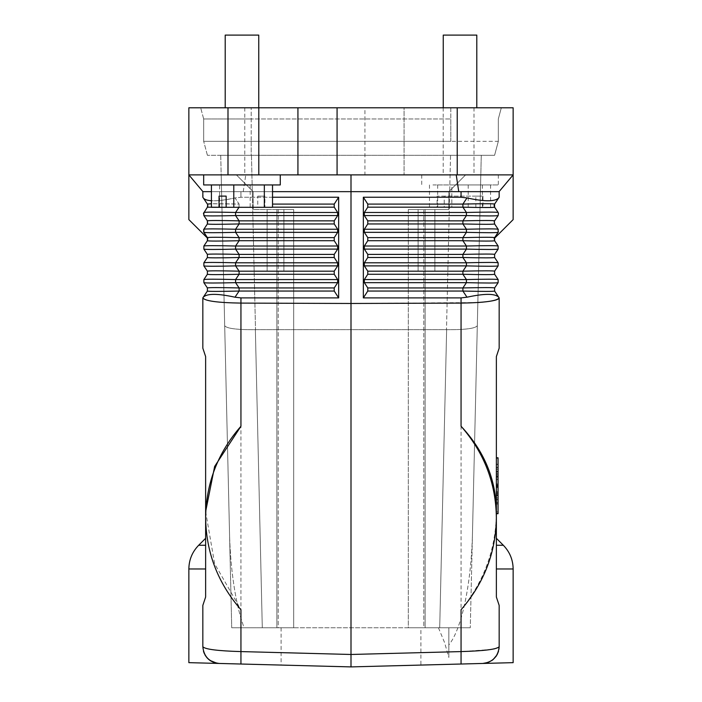 <?xml version="1.0" encoding="UTF-8"?>
<svg xmlns="http://www.w3.org/2000/svg" width="702" height="702" viewBox="0 0 702 702"><rect width="100%" height="100%" fill="white"/><g stroke="black" fill="none" stroke-linecap="round" stroke-linejoin="round"><path stroke-width="0.53" stroke-dasharray="3.51 2.63" d="M503.316 545.252L496.367 545.252C496.367 536.056 496.367 536.056 496.367 545.252C496.367 536.056 496.367 536.056 496.367 545.252L496.367 597.007L496.367 568.971L496.367 597.007L499.166 605.396L496.367 597.007L499.166 605.396L499.166 646.682L499.166 605.396L499.166 646.682L494.629 648.78M367.769 240.725L364.347 246.016L364.347 249.113L367.769 254.396L367.769 257.502L364.347 262.785L364.347 265.891L367.769 271.174L367.769 274.271L364.347 279.563L364.347 282.66L367.769 287.943L367.769 291.049L363.338 297.885L363.338 197.244L367.769 204.08L367.769 207.178L364.347 212.469L364.347 215.567L367.769 220.849L367.769 223.956L364.347 229.238L364.347 232.344L367.769 237.627L367.769 240.725L462.899 240.725L466.418 246.016L466.418 249.113C486.012 249.579 496.586 249.579 498.13 249.113L494.612 254.396C493.646 253.94 483.081 253.94 462.899 254.396L462.899 257.502C483.081 257.967 493.646 257.967 494.612 257.502L498.13 262.785C496.586 262.32 486.012 262.32 466.418 262.785L466.418 265.891C486.012 266.356 496.586 266.356 498.13 265.891L498.13 262.785M207.862 205.625L207.766 204.896M239.022 207.309L239.101 204.08L239.101 207.178C218.919 207.643 208.354 207.643 207.388 207.178L207.836 206.037M272.525 197.244L240.944 197.244L235.003 197.929L239.101 204.08C218.919 203.615 208.354 203.615 207.388 204.08L203.29 197.929L207.388 204.08M477.851 302.536L351 303.475L351 191.655L461.056 191.655L202.834 191.655L239.698 191.655L202.834 191.655L203.29 197.929C206.976 201.711 217.55 201.711 235.003 197.929C225.456 200.114 217.594 201.035 211.416 200.719M225.202 35.1L258.748 35.1M253.834 107.783L225.202 107.783L253.834 107.783M214.891 174.877L280.273 174.877L214.891 174.877M499.069 191.655L513.144 174.877L499.069 191.655L498.71 197.929C495.024 201.711 484.45 201.711 466.997 197.929L462.899 204.08C483.081 203.615 493.646 203.615 494.612 204.08L499.166 197.244L499.166 191.655L461.056 191.655L499.069 191.655L513.144 174.877L456.23 174.877L513.144 174.877L513.144 107.783L404.071 107.783L404.071 174.877L404.071 107.783L188.856 107.783L188.856 174.877L351 174.877L351 191.655L211.416 191.655M456.23 174.877L351 174.877L456.23 174.877L458.757 191.655L272.525 191.655M499.148 647.341L499.052 648.622M499.087 648.341L498.982 649.157M513.144 662.653L482.827 663.451C492.716 662.188 498.166 656.598 499.166 646.682M205.633 545.252L205.633 568.971L205.633 545.252C205.633 536.056 205.633 536.056 205.633 545.252C205.633 536.056 205.633 536.056 205.633 545.252L198.684 545.252M207.695 221.463L207.388 220.849C208.354 220.393 218.919 220.393 239.101 220.849L334.231 220.849L337.653 215.567L235.582 215.567L239.101 220.849L239.101 223.956C218.919 224.421 208.354 224.421 207.388 223.956L203.87 229.238L207.388 223.956L203.87 229.238L203.87 232.344L207.388 237.627L203.87 232.344C205.414 232.81 215.988 232.81 235.582 232.344L235.582 229.238C215.988 228.773 205.414 228.773 203.87 229.238M334.231 220.849L334.231 223.956L337.653 229.238L337.653 232.344L235.582 232.344L239.101 237.627L239.101 240.725C218.919 241.19 208.354 241.19 207.388 240.725L203.87 246.016L203.87 249.113C205.414 249.579 215.988 249.579 235.582 249.113L239.101 254.396L239.101 257.502C218.919 257.967 208.354 257.967 207.388 257.502L203.87 262.785L203.87 265.891L207.388 271.174L207.388 274.271L203.87 279.563L203.87 282.66L207.388 287.943L207.388 291.049L203.29 297.2C206.976 293.418 217.55 293.418 235.003 297.2L240.944 297.885L240.944 651.588L351 654.475L461.056 651.588L461.056 297.885L466.997 297.2C484.45 293.418 495.024 293.418 498.71 297.2L494.612 291.049L494.612 287.943C493.646 287.487 483.081 287.487 462.899 287.943L462.899 291.049C483.081 291.514 493.646 291.514 494.612 291.049M219.603 184.942L272.525 184.942L211.416 184.942L219.603 184.942L219.603 207.309L211.416 207.309M364.347 246.016L466.418 246.016C486.012 245.551 496.586 245.551 498.13 246.016L498.13 249.113M367.769 223.956L462.899 223.956C483.081 224.421 493.646 224.421 494.612 223.956L498.13 229.238L498.13 232.344L494.226 238.469M494.436 223.648L494.234 223.113M494.208 221.779L494.226 223.096M494.55 220.937L494.612 220.849C493.646 220.393 483.081 220.393 462.899 220.849L462.899 223.956L466.418 229.238C486.012 228.773 496.586 228.773 498.13 229.238L494.612 223.956L498.13 229.238M494.322 223.385L494.612 223.956M494.541 204.177L494.138 205.546M367.769 204.08L462.899 204.08L462.899 207.178C483.081 207.643 493.646 207.643 494.612 207.178L498.13 212.469L498.13 215.567L494.612 220.849M220.726 155.309L224.693 325.693C226.588 328.483 236.811 329.817 255.361 329.686L446.639 329.686C465.189 329.817 475.412 328.483 477.307 325.693C475.412 328.483 465.189 329.817 446.639 329.686L255.361 329.686C236.811 329.817 226.588 328.483 224.693 325.693L229.51 532.678A118.84 30.748 -91.3 0 0 244.138 627.763L276.895 627.763L244.138 627.763A118.84 30.748 88.7 0 1 229.51 532.678L220.726 155.309L251.456 155.309L220.726 155.309M367.769 237.627L462.899 237.627C483.081 237.162 493.646 237.162 494.612 237.627L498.13 232.344C496.586 232.81 486.012 232.81 466.418 232.344L462.899 237.627L462.899 240.725C483.081 241.19 493.646 241.19 494.612 240.725L498.13 246.016M461.056 609.731C484.371 581.203 496.147 548.499 496.367 511.626L496.367 356.59L499.166 348.201L499.025 298.385M496.367 513.452L496.367 457.792L496.367 513.452L498.051 513.452L498.051 457.792M363.338 297.885L461.056 297.885M457.862 627.763L262.294 627.763L448.841 627.763L448.841 657.467L448.841 627.763L408.31 627.763L457.862 627.763A118.84 30.748 -88.7 0 0 472.49 532.678A118.84 30.748 91.3 0 1 448.841 644.91M438.443 627.763L444.524 642.435L448.841 657.467M450.798 107.783L200.675 107.783L501.325 107.783L450.798 107.783L450.798 118.971L251.202 118.971L450.798 118.971L450.798 107.783M450.544 155.309L481.274 155.309L472.49 532.678L481.274 155.309L450.544 155.309L446.49 329.677L450.544 155.309L251.456 155.309L450.544 155.309M498.71 197.929L494.612 204.08L498.71 197.929M498.569 213.575L494.612 207.178L498.13 212.469C496.586 212.004 486.012 212.004 466.418 212.469L364.347 212.469M367.769 207.178L462.899 207.178L466.418 212.469L466.418 215.567C486.012 216.032 496.586 216.032 498.13 215.567L498.192 215.47M363.338 197.244L461.056 197.244L466.997 197.929M498.323 141.33L498.323 118.971L501.325 107.783L498.323 118.971L498.323 141.33L450.798 141.33L498.323 141.33L494.585 155.309L450.798 155.309L494.585 155.309L498.323 141.33M272.525 207.309L264.9 207.309L264.9 196.121L257.783 196.121L257.783 207.309L219.603 207.309M257.783 207.309L264.9 207.309M257.783 196.121L264.9 196.121M207.388 223.956L207.845 222.709M207.608 223.569L207.845 222.122M498.13 265.891L494.612 271.174C493.646 270.709 483.081 270.709 462.899 271.174L462.899 274.271C483.081 274.736 493.646 274.736 494.612 274.271L498.13 279.563C496.586 279.098 486.012 279.098 466.418 279.563L466.418 282.66C486.012 283.125 496.586 283.125 498.13 282.66L494.612 287.943M217.892 663.364L351 666.9L351 303.475L240.944 303.097C217.76 302.72 205.054 301.009 202.834 297.946M499.166 197.244L499.166 191.655L458.757 191.655M207.388 257.502L207.388 254.396C208.354 253.94 218.919 253.94 239.101 254.396L334.231 254.396L334.231 257.502L239.101 257.502L235.582 262.785C215.988 262.32 205.414 262.32 203.87 262.785M251.202 141.33L450.798 141.33L203.677 141.33L203.677 118.971L251.202 118.971L203.677 118.971L200.675 107.783L203.677 118.971L203.677 141.33L251.202 141.33L251.202 155.309L450.798 155.309L207.415 155.309L251.202 155.309L251.202 107.783L251.202 141.33M337.653 215.567L337.653 212.469L235.582 212.469L235.582 215.567C215.988 216.032 205.414 216.032 203.87 215.567L207.415 220.884L203.87 215.567L203.87 212.469L207.555 206.906M337.653 262.785L235.582 262.785L235.582 265.891L239.101 271.174L239.101 274.271L235.582 279.563L337.653 279.563L334.231 274.271L334.231 271.174L337.653 265.891L337.653 262.785L334.231 257.502M272.525 204.08L334.231 204.08L338.662 197.244L240.944 197.244L235.003 197.929L239.101 204.08L211.416 203.764M272.525 207.178L233.555 207.309M494.568 237.566L498.13 232.344M188.856 662.653L219.173 663.451C209.284 662.188 203.834 656.598 202.834 646.682L202.834 605.396L202.843 647.279M188.856 219.612L188.856 174.877L202.931 191.655L188.856 174.877L364.926 174.877L364.926 107.783M203.483 651.307L202.834 647.007L202.834 605.396L205.633 597.007L205.633 568.971L188.856 568.971M202.834 348.201L205.633 356.59L205.633 597.007L202.834 605.396L205.633 597.007L205.633 568.971M207.388 237.627C208.354 237.162 218.919 237.162 239.101 237.627L334.231 237.627L334.231 240.725L337.653 246.016L235.582 246.016L235.582 249.113L337.653 249.113L337.653 246.016M239.698 191.655L243.243 191.655L239.698 191.655M205.633 517.751L205.633 511.626L214.645 563.794L240.944 609.731M202.852 647.341L202.887 647.999M202.887 648.016L202.992 648.955M203.001 649.06L203.369 650.894M204.484 653.939L204.896 654.738M207.985 658.774L208.441 659.196M212.127 661.696L212.662 661.951M214.733 662.732L217.752 663.346M217.725 663.346L218.936 663.443M338.662 197.244L338.662 297.885L334.231 291.049L239.101 291.049C218.919 291.514 208.354 291.514 207.388 291.049M337.653 279.563L337.653 282.66L334.231 287.943L334.231 291.049M334.231 254.396L337.653 249.113M334.231 237.627L337.653 232.344M337.653 212.469L334.231 207.178L334.231 204.08M498.13 282.66L498.13 279.563M443.208 107.783L443.208 174.877L513.144 174.877L513.144 219.612M496.367 459.661L496.367 511.837L496.367 485.749L498.051 485.749L498.051 459.661L498.051 511.837L498.051 485.749L496.367 485.749L496.367 459.661L498.051 459.661M496.367 511.837L498.051 511.837M337.653 265.891L235.582 265.891C215.988 266.356 205.414 266.356 203.87 265.891M334.231 271.174L239.101 271.174C218.919 270.709 208.354 270.709 207.388 271.174M465.619 174.877L480.817 174.877L470.279 627.763L480.817 174.877L465.619 174.877L448.841 191.655L448.841 209.547L448.841 191.655L465.619 174.877L480.817 174.877L465.619 174.877L448.841 191.655L448.841 209.547L423.789 209.547L423.789 627.763L408.31 627.763L408.31 209.547L448.841 209.547L425.105 209.547L425.105 627.763L425.105 209.547L408.31 209.547L408.31 627.763L470.279 627.763L423.789 627.763L423.789 209.547L408.31 209.547L448.841 209.547L448.841 191.655L465.619 174.877M221.183 174.877L229.51 532.678L221.183 174.877L236.381 174.877L221.183 174.877L236.381 174.877L253.159 191.655L253.159 209.547L253.159 191.655L236.381 174.877L253.159 191.655L236.381 174.877L221.183 174.877L231.721 627.763L221.183 174.877M276.895 209.547L253.159 209.547L278.211 209.547L278.211 627.763L231.721 627.763L293.69 627.763L276.895 627.763L293.69 627.763L293.69 209.547L276.895 209.547L276.895 627.763L276.895 209.547L253.159 209.547L253.159 191.655L253.159 209.547L276.895 209.547M494.612 274.271L494.612 271.174M364.347 232.344L466.418 232.344L466.418 229.238L364.347 229.238M203.808 215.47L203.598 212.987M203.519 214.83L203.431 213.575M351 666.9L281.107 665.066L351 666.9L420.893 665.066L351 666.9L420.893 665.066L420.893 627.763L281.107 627.763L420.893 627.763M494.612 257.502L494.612 254.396M207.415 155.309L203.677 141.33L207.415 155.309M275.517 209.547L283.906 209.547L275.517 209.547M334.231 207.178L239.101 207.178L235.582 212.469C215.988 212.004 205.414 212.004 203.87 212.469M202.931 191.655L188.856 174.877L351 174.877M250.158 184.942L250.158 207.309M297.929 107.783L297.929 174.877M482.827 663.451L461.056 664.022L461.056 651.588L490.733 649.499M207.836 206.002L207.695 206.581M202.834 646.682C204.826 649.271 217.532 650.912 240.944 651.588L240.944 664.022M448.166 107.783L476.798 107.783L448.166 107.783M432.95 174.877L498.323 174.877L432.95 174.877M443.208 174.877L364.926 174.877M493.506 649.017L491.198 649.429M278.211 209.547L278.211 627.763L293.69 627.763L293.69 209.547L278.211 209.547M203.87 279.563C205.414 279.098 215.988 279.098 235.582 279.563L235.582 282.66C215.988 283.125 205.414 283.125 203.87 282.66M338.662 297.885L240.944 297.885M334.231 274.271L239.101 274.271C218.919 274.736 208.354 274.736 207.388 274.271M337.653 282.66L235.582 282.66L239.101 287.943C218.919 287.487 208.354 287.487 207.388 287.943M334.231 287.943L239.101 287.943L239.101 291.049L235.003 297.2M334.231 240.725L239.101 240.725L235.582 246.016C215.988 245.551 205.414 245.551 203.87 246.016M426.483 209.547L418.094 209.547L426.483 209.547M426.483 271.042L418.094 271.042L426.483 271.042M496.367 487.609L496.367 471.683L496.367 487.609L498.051 487.609L498.051 499.815L498.051 471.683L498.051 487.609L496.367 487.609M496.367 502.211L496.367 469.287L496.367 502.211L498.051 502.211L498.051 504.071L498.051 467.418L498.051 502.211L496.367 502.211M496.367 469.287L496.367 467.418L496.367 469.287L498.051 469.287L496.367 469.287M496.367 486.969L496.367 495.252L496.367 486.504L496.367 486.969L498.051 486.969L496.367 486.969M496.367 477.808L496.367 493.69L496.367 477.808L498.051 477.808L498.051 475.938L498.051 495.551L498.051 477.808L496.367 477.808M496.367 493.023L496.367 503.141L496.367 493.023L498.051 493.023M496.367 474.622L496.367 497.99L496.367 464.224L496.367 474.622L498.051 474.622L498.051 499.85L498.051 464.224L498.051 474.622L496.367 474.622M496.367 497.99L496.367 499.85L496.367 497.99L498.051 497.99L496.367 497.99M496.367 493.69L496.367 495.551L496.367 493.69L498.051 493.69L496.367 493.69M496.367 494.734L498.051 494.734M496.367 476.755L498.051 476.755M496.367 483.88L498.051 483.88L496.367 483.88M496.367 495.252L498.051 495.252L496.367 495.252M275.517 271.042L283.906 271.042L275.517 271.042M432.95 184.942L498.323 184.942L432.95 184.942M451.842 184.942L490.584 184.942L451.842 184.942L451.842 207.309L490.584 207.309L482.958 207.309L482.958 196.121L475.842 196.121L475.842 207.309L429.475 207.309L437.1 207.309L437.1 196.121L444.217 196.121L444.217 207.309L482.958 207.309M468.216 184.942L468.216 207.309M437.662 184.942L437.662 207.309M429.475 184.942L429.475 207.309M475.842 207.309L437.1 207.309M490.584 184.942L490.584 207.309M482.397 184.942L482.397 207.309M444.217 207.309L451.842 207.309M482.958 196.121L444.217 196.121M475.842 196.121L437.1 196.121M443.252 35.1L476.798 35.1M203.677 184.942L280.273 184.942M513.144 568.971L496.367 568.971M337.653 229.238L235.582 229.238L239.101 223.956L334.231 223.956M251.456 155.309L255.51 329.677L251.456 155.309M367.769 291.049L462.899 291.049L466.997 297.2M367.769 287.943L462.899 287.943L466.418 282.66L364.347 282.66M364.347 249.113L466.418 249.113L462.899 254.396L367.769 254.396M367.769 257.502L462.899 257.502L466.418 262.785L364.347 262.785M461.056 191.655L461.056 197.244M240.944 197.244L240.944 191.655L240.944 197.244M450.798 141.33L450.798 118.971L450.798 141.33M367.769 274.271L462.899 274.271L466.418 279.563L364.347 279.563M262.294 627.763L255.361 329.686L262.294 627.763M364.347 215.567L466.418 215.567L462.899 220.849L367.769 220.849M243.243 191.655L245.77 174.877L243.243 191.655M364.347 265.891L466.418 265.891L462.899 271.174L367.769 271.174M439.706 627.763L446.639 329.686L439.706 627.763M244.77 107.783L244.77 174.877M474.008 107.783L474.008 174.877M496.367 458.037L498.051 458.037M496.367 486.556L498.051 486.556M496.367 484.933L498.051 484.933M496.367 492.076L498.051 492.076M496.367 495.305L498.051 495.305M496.367 499.561L498.051 499.561M496.367 497.946L498.051 497.946M496.367 473.543L498.051 473.543M496.367 471.928L498.051 471.928M496.367 476.193L498.051 476.193M496.367 479.422L498.051 479.422M496.367 503.141L498.051 503.141L496.367 503.141M496.367 471.402L498.051 471.402M496.367 464.478L498.051 464.478M496.367 467.699L498.051 467.699M281.107 627.763L281.107 665.066M418.094 271.042L418.094 209.547L418.094 271.042M496.367 491.821L498.051 491.821M496.367 499.815L498.051 499.815M496.367 471.683L498.051 471.683M496.367 479.668L498.051 479.668M496.367 504.071L498.051 504.071L496.367 504.071M496.367 475.938L498.051 475.938L496.367 475.938M496.367 486.504L498.051 486.504M496.367 467.418L498.051 467.418M496.367 499.85L498.051 499.85M496.367 464.224L498.051 464.224M496.367 495.551L498.051 495.551M283.906 209.547L283.906 271.042L283.906 209.547M434.871 209.547L434.871 271.042L434.871 209.547M267.129 271.042L267.129 209.547L267.129 271.042M498.323 174.877L498.323 184.942M421.726 174.877L421.726 184.942"/><path stroke-width="1.05" d="M338.662 297.885L334.231 291.049L334.231 287.943L337.653 282.66L337.653 279.563L334.231 274.271L334.231 271.174L337.653 265.891L337.653 262.785L334.231 257.502L334.231 254.396L337.653 249.113L337.653 246.016L334.231 240.725L334.231 237.627L337.653 232.344L337.653 229.238L334.231 223.956L334.231 220.849L337.653 215.567L337.653 212.469L334.231 207.178L334.231 204.08L338.662 197.244L338.662 297.885L240.944 297.885L235.003 297.2L239.101 291.049L239.101 287.943L235.582 282.66L235.582 279.563L239.101 274.271L239.101 271.174L235.582 265.891L235.582 262.785L239.101 257.502L239.101 254.396L235.582 249.113L235.582 246.016L239.101 240.725C218.919 241.19 208.354 241.19 207.388 240.725L207.774 238.496M337.653 246.016L235.582 246.016C215.988 245.551 205.414 245.551 203.87 246.016L207.388 240.725L207.388 237.627L203.65 231.958M457.23 107.783L337.074 107.783L337.074 174.877L513.144 174.877L513.144 107.783L457.23 107.783L457.23 174.877M420.893 665.066L461.056 664.022L461.056 651.588C484.468 650.912 497.174 649.271 499.166 646.682L499.166 605.396L496.367 597.007L496.367 517.751C495.919 483.108 484.152 452.606 461.056 426.246C484.371 451.219 496.147 479.677 496.367 511.626L496.367 356.59L499.166 348.201L499.166 297.885L498.71 297.2C495.024 293.418 484.45 293.418 466.997 297.2L462.899 291.049L462.899 287.943L466.418 282.66L364.347 282.66L364.347 279.563L367.769 274.271L462.899 274.271L462.899 271.174L466.418 265.891L364.347 265.891L364.347 262.785L367.769 257.502L462.899 257.502L462.899 254.396C483.081 253.94 493.646 253.94 494.612 254.396L498.13 249.113C496.586 249.579 486.012 249.579 466.418 249.113L466.418 246.016C486.012 245.551 496.586 245.551 498.13 246.016L494.612 240.725L494.612 237.627L498.13 232.344L498.13 229.238L494.603 223.956L494.313 221.428M207.722 204.773L207.388 207.178L207.853 205.8M258.748 107.783L258.748 35.1L225.202 35.1L225.202 107.783M202.931 191.655L188.856 174.877L337.074 174.877M272.525 191.655L351 191.655L351 174.877M367.769 257.502L367.769 254.396L462.899 254.396L466.418 249.113L364.347 249.113L364.347 246.016L367.769 240.725L367.769 237.627L462.899 237.627L466.418 232.344L466.418 229.238L462.899 223.956L462.899 220.849L466.418 215.567L364.347 215.567L364.347 212.469L367.769 207.178L367.769 204.08L462.899 204.08C483.081 203.615 493.646 203.615 494.612 204.08L499.166 197.244L499.166 191.655L351 191.655L351 303.475L461.056 303.097C484.24 302.72 496.946 301.009 499.166 297.946L494.612 291.049L494.612 287.943L498.13 282.66C496.586 283.125 486.012 283.125 466.418 282.66L466.418 279.563C486.012 279.098 496.586 279.098 498.13 279.563L494.612 274.271C493.646 274.736 483.081 274.736 462.899 274.271L466.418 279.563L364.347 279.563M498.525 651.272L496.165 656.247L492.541 660.038L488.294 662.381L482.827 663.451C492.716 662.188 498.166 656.598 499.166 646.682L499.148 647.341M499.052 648.622L498.982 649.157M492.225 660.266L488.294 662.381L482.827 663.451L513.144 662.653L513.144 568.971C513.004 559.766 509.731 551.86 503.316 545.252L496.367 545.252L496.367 511.626M498.517 651.307L497.121 654.712M497.042 654.843L493.137 659.564M264.338 184.942L264.338 207.309L272.525 207.309L272.525 184.942M364.347 282.66L367.769 287.943L367.769 291.049L363.338 297.885L363.338 197.244L367.769 204.08M367.769 274.271L367.769 271.174L462.899 271.174C483.081 270.709 493.646 270.709 494.612 271.174L498.13 265.891C496.586 266.356 486.012 266.356 466.418 265.891L466.418 262.785C486.012 262.32 496.586 262.32 498.13 262.785L494.612 257.502C493.646 257.967 483.081 257.967 462.899 257.502L466.418 262.785L364.347 262.785M364.347 265.891L367.769 271.174M364.347 249.113L367.769 254.396M498.35 231.958L498.13 232.344C496.586 232.81 486.012 232.81 466.418 232.344L364.347 232.344L367.769 237.627M364.347 232.344L364.347 229.238L367.769 223.956L367.769 220.849L364.347 215.567M363.338 197.244L461.056 197.244L466.997 197.929C484.45 201.711 495.024 201.711 498.71 197.929L499.166 197.244M466.997 197.929L462.899 204.08L462.899 207.178C483.081 207.643 493.646 207.643 494.612 207.178L494.541 204.177M367.769 220.849L462.899 220.849C483.081 220.393 493.646 220.393 494.612 220.849L498.13 215.567C496.586 216.032 486.012 216.032 466.418 215.567L466.418 212.469C486.012 212.004 496.586 212.004 498.13 212.469L494.524 207.046L494.173 205.168M494.138 205.546L494.173 206.072M498.192 215.47L498.42 213.022M367.769 223.956L462.899 223.956C483.081 224.421 493.646 224.421 494.612 223.956M367.769 240.725L462.899 240.725L462.899 237.627C483.081 237.162 493.646 237.162 494.612 237.627L494.226 238.469M364.347 229.238L466.418 229.238C486.012 228.773 496.586 228.773 498.13 229.238L498.306 229.536M496.367 457.792L498.051 457.792L498.051 513.697L496.367 513.697M364.347 246.016L466.418 246.016L462.899 240.725C483.081 241.19 493.646 241.19 494.612 240.725L494.217 238.54L513.144 219.612L513.144 174.877L499.069 191.655M498.13 246.016L498.13 249.113M337.653 229.238L235.582 229.238C215.988 228.773 205.414 228.773 203.87 229.238L203.729 229.475M203.562 231.73L207.388 237.627C208.354 237.162 218.919 237.162 239.101 237.627L235.582 232.344C215.988 232.81 205.414 232.81 203.87 232.344L203.87 229.238L207.388 223.956L207.388 220.849L203.808 215.47M494.612 254.396L494.612 257.502M211.416 191.655L202.834 191.655L202.834 197.244L207.388 204.08L203.29 197.929C204.387 199.508 207.099 200.43 211.416 200.719M498.13 262.785L498.13 265.891M494.612 271.174L494.612 274.271M367.769 287.943L462.899 287.943C483.081 287.487 493.646 287.487 494.612 287.943M498.13 279.563L498.13 282.66M218.936 663.443L219.173 663.451C209.284 662.188 203.834 656.598 202.834 646.682L202.834 605.396L205.633 597.007L205.633 356.59L202.834 348.201L202.834 297.885L207.388 291.049L207.388 287.943L203.87 282.66L203.87 279.563L207.388 274.271L207.388 271.174L203.87 265.891L203.87 262.785L207.388 257.502L207.388 254.396L203.87 249.113L207.388 254.396C208.354 253.94 218.919 253.94 239.101 254.396L334.231 254.396M205.633 511.626L214.645 466.435L240.944 426.246C217.848 452.606 206.081 483.108 205.633 517.751C206.081 552.404 217.848 583.064 240.944 609.731L240.944 651.588C217.532 650.912 204.826 649.271 202.834 646.682M240.944 426.246L240.944 303.097C217.76 302.72 205.054 301.009 202.834 297.946L203.29 297.2C206.976 293.418 217.55 293.418 235.003 297.2M363.338 297.885L461.056 297.885L466.997 297.2M367.769 291.049L462.899 291.049C483.081 291.514 493.646 291.514 494.612 291.049M226.158 196.121L226.158 207.309L219.042 207.309L219.042 196.121L226.158 196.121L219.042 196.121M211.416 184.942L211.416 207.309L219.042 207.309M337.653 212.469L235.582 212.469C215.988 212.004 205.414 212.004 203.87 212.469L203.87 215.567L207.52 221.06M239.022 207.309L235.582 212.469L235.582 215.567C215.988 216.032 205.414 216.032 203.87 215.567M337.653 282.66L235.582 282.66C215.988 283.125 205.414 283.125 203.87 282.66M337.653 279.563L235.582 279.563C215.988 279.098 205.414 279.098 203.87 279.563M337.653 265.891L235.582 265.891C215.988 266.356 205.414 266.356 203.87 265.891M337.653 262.785L235.582 262.785C215.988 262.32 205.414 262.32 203.87 262.785M203.87 246.016L203.87 249.113C205.414 249.579 215.988 249.579 235.582 249.113L337.653 249.113M258.792 174.877L258.792 107.783L188.856 107.783L188.856 219.612L207.748 238.399M334.231 240.725L239.101 240.725L239.101 237.627L334.231 237.627M337.653 232.344L235.582 232.344L235.582 229.238L239.101 223.956C218.919 224.421 208.354 224.421 207.388 223.956M203.483 230.107L203.87 229.238M334.231 257.502L239.101 257.502C218.919 257.967 208.354 257.967 207.388 257.502M334.231 271.174L239.101 271.174C218.919 270.709 208.354 270.709 207.388 271.174M334.231 274.271L239.101 274.271C218.919 274.736 208.354 274.736 207.388 274.271M334.231 287.943L239.101 287.943C218.919 287.487 208.354 287.487 207.388 287.943M207.739 204.808L207.423 204.133M334.231 291.049L239.101 291.049C218.919 291.514 208.354 291.514 207.388 291.049M334.231 223.956L239.101 223.956L239.101 220.849C218.919 220.393 208.354 220.393 207.388 220.849M211.416 203.764L207.388 204.08M233.555 207.309L207.388 207.178L203.431 213.575M240.944 297.885L240.944 303.097L351 303.475L351 654.475L240.944 651.588L240.944 664.022L188.856 662.653L188.856 568.971L205.633 568.971M338.662 197.244L272.525 197.244M482.827 663.451L351 666.9L351 654.475L461.056 651.588L461.056 609.731C484.152 583.064 495.919 552.404 496.367 517.751M494.577 204.133L494.278 204.773M203.58 651.631L204.317 653.571M204.817 654.589L205.379 655.554M205.379 655.563L206.792 657.502M206.836 657.546L207.502 658.292M208.441 659.196L208.88 659.582M209.486 660.056L209.977 660.415M210.205 660.573L211.697 661.468M212.662 661.951L214.733 662.732M203.483 651.307L204.343 653.641M205.151 655.185L207.81 658.599M207.836 658.625L210.003 660.433M210.03 660.45L216.944 663.241M217.19 663.276L217.725 663.346M351 666.9L240.944 664.022M202.834 348.201L202.834 297.946M494.366 221.297L494.208 221.779M498.13 232.344L498.402 231.818M499.025 298.385C497.349 300.245 490.294 301.632 477.851 302.536M297.929 174.877L297.929 107.783L337.074 107.783M233.784 184.942L233.784 207.309L264.338 207.309M226.158 207.309L233.784 207.309M258.792 107.783L297.929 107.783M494.629 648.78L493.506 649.017M491.198 649.429L490.733 649.499M476.798 107.783L476.798 35.1L443.252 35.1L443.252 107.783M280.273 174.877L280.273 184.942L203.677 184.942L203.677 174.877M458.757 191.655L456.23 174.877M461.056 426.246L461.056 297.885M496.367 568.971L513.144 568.971M188.856 568.971C188.996 559.766 192.269 551.86 198.684 545.252L205.633 545.252M364.347 212.469L466.418 212.469L462.899 207.178L367.769 207.178M496.367 513.452L498.051 513.452M461.056 197.244L461.056 191.655M334.231 220.849L239.101 220.849L235.582 215.567L337.653 215.567M272.525 204.08L334.231 204.08M272.525 207.178L334.231 207.178M496.367 486.556L498.051 486.556M496.367 484.942L498.051 484.942M496.367 458.037L498.051 458.037M227.992 174.877L227.992 107.783M496.367 538.302L503.316 545.252M205.633 538.302L198.684 545.252"/></g></svg>

